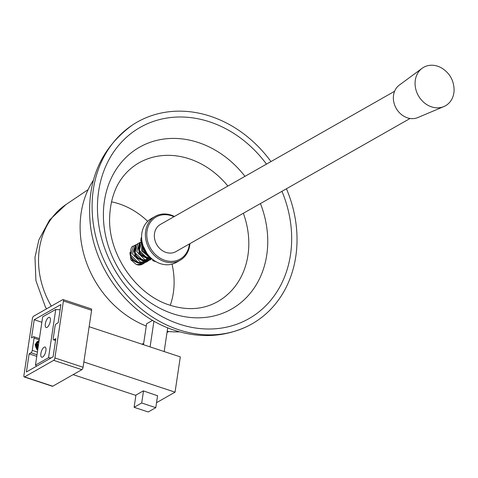<?xml version="1.0" encoding="UTF-8"?>
<svg xmlns="http://www.w3.org/2000/svg" width="478" height="478" viewBox="0 0 478 478"><rect width="100%" height="100%" fill="white"/><g stroke="black" fill="none" stroke-linecap="round" stroke-linejoin="round"><path stroke-width="0.72" d="M37.762 349.699A4.242 3.567 -119.6 0 1 35.587 345.779M35.593 345.355A4.242 3.567 -119.6 0 1 36.179 343.586M29.128 353.834L26.415 371.974L53.1 356.803L55.807 338.663L53.912 339.744A2.02 0.801 108.3 0 1 53.554 339.804A2.02 0.801 108.3 0 1 53.243 338.424L55.072 326.175A2.02 0.801 108.3 0 1 56.296 323.779L58.197 322.704L60.903 304.564L34.225 319.734L31.512 337.874L33.412 336.793A2.02 0.801 108.3 0 1 33.765 336.733A2.02 0.801 108.3 0 1 34.081 338.113L32.247 350.362A2.02 0.801 108.3 0 1 31.022 352.758L29.128 353.834L36.764 356.367M41.861 322.262L34.225 319.734M91.597 310.288L63.425 300.961A2.02 0.801 -71.7 0 0 63.108 299.581L91.28 308.908A2.02 0.801 108.3 0 1 91.597 310.288L83.076 367.271A2.02 0.801 108.3 0 1 81.852 369.667L53.679 360.346L24.569 376.897L52.741 386.218A2.02 0.801 108.3 0 1 52.383 386.278L24.217 376.957A2.02 0.801 -71.7 0 0 24.569 376.897M81.852 369.667L52.741 386.218M24.217 376.957A2.02 0.801 -71.7 0 1 23.9 375.577L32.414 318.587A2.02 0.801 -71.7 0 1 33.645 316.191L62.749 299.64A2.02 0.801 -71.7 0 1 63.108 299.581M63.425 300.961L54.904 357.95L83.076 367.271M53.679 360.346A2.02 0.801 -71.7 0 0 54.904 357.95M157.561 395.766L143.322 390.873L135.549 395.294L73.122 374.632M83.865 361.983L175.044 392.163L180.314 356.893L89.141 326.713M175.044 392.163L157.029 402.404L156.593 402.261M42.65 357.054A5.348 2.115 -71.7 0 0 45.691 351.742A5.348 2.115 -71.7 0 0 45.063 347.052A5.348 2.115 -71.7 0 0 44.119 347.213A5.348 2.115 -71.7 0 0 41.078 352.525A5.348 2.115 -71.7 0 0 41.706 357.215A5.348 2.115 -71.7 0 0 42.65 357.054M47.089 327.352A5.348 2.115 -71.7 0 0 50.13 322.041A5.348 2.115 -71.7 0 0 49.503 317.35A5.348 2.115 -71.7 0 0 48.559 317.512A5.348 2.115 -71.7 0 0 45.518 322.823A5.348 2.115 -71.7 0 0 46.145 327.514A5.348 2.115 -71.7 0 0 47.089 327.352M36.657 366.148L35.456 365.132L48.541 357.693L51.116 357.932M48.541 357.693L55.753 309.433L42.667 316.872L35.456 365.132M55.753 309.433L60.12 309.828M38.222 346.64L37.541 343.413L39.118 340.617M38.897 340.712L37.057 343.61L38.085 347.542M38.849 340.742L37.009 343.634L38.073 347.62M38.64 340.868L36.579 343.879L37.977 348.277M38.401 340.999L36.531 343.903L37.965 348.343M38.168 341.143L36.107 344.148L37.876 348.94M37.905 341.28L36.059 344.178L37.864 349.006M37.696 341.411L35.635 344.417L37.786 349.543M37.427 341.549L35.587 344.447L37.774 349.603M37.218 341.68L35.157 344.686L36.836 349.388L37.702 350.099M36.979 341.806L35.109 344.716L36.788 349.418L37.696 350.153M38.957 341.716L38.909 342.027M38.055 347.757L37.714 347.948M37.666 347.978L37.236 348.217M37.057 344.955L37.565 344.829L37.081 345.104M36.555 345.403L36.131 345.642M36.083 345.672L35.659 345.911M35.599 345.325L36.029 345.218M36.077 345.206L36.519 345.092M36.567 345.08L37.009 344.967M37.654 342.391L37.236 342.81M37.302 342.535L36.866 342.792M36.818 342.834L36.286 343.347M36.22 343.431L35.587 345.026M35.551 345.433L37.015 349.024L37.774 349.639M37.29 342.565L36.764 343.079M36.698 343.162L36.065 344.757M36.023 345.158L37.852 349.083M37.17 342.893L36.537 344.489M36.501 344.889L37.947 348.468M37.756 342.487L37.009 344.22M36.973 344.62L38.049 347.781M37.511 343.772L38.162 347.004M141.697 402.996L155.78 407.662L148.198 411.97L134.109 407.31L141.697 402.996L143.502 390.932M167.718 327.806L164.169 351.545M157.585 395.593L155.78 407.662M153.934 321.126L150.086 346.885M152.607 320.356L146.597 323.779L143.472 344.698M135.943 395.073L134.109 407.31M93.371 180.266A94.889 79.85 60.4 0 0 81.129 213.063A94.889 79.85 60.4 0 0 146.256 326.038M167.186 331.362A94.889 79.85 60.4 0 0 179.543 331.822M266.485 164.115A110.006 92.571 60.4 0 0 209.675 121.86A110.006 92.571 60.4 0 0 134.013 131.283A110.006 92.571 60.4 0 0 100.667 234.698A110.006 92.571 60.4 0 0 179.447 324.15A110.006 92.571 60.4 0 0 242.424 321.945A110.006 92.571 60.4 0 0 281.948 191.32M270.96 161.57A116.07 97.673 60.4 0 0 210.511 116.285A116.07 97.673 60.4 0 0 132.131 125.23A116.07 97.673 60.4 0 0 95.259 234.334A116.07 97.673 60.4 0 0 178.611 329.724A116.07 97.673 60.4 0 0 246.66 326.659A116.07 97.673 60.4 0 0 286.43 188.774M173.944 216.731A24.229 20.387 60.4 0 0 171.477 215.751A24.229 20.387 60.4 0 0 147.021 231.035A24.229 20.387 60.4 0 0 164.82 260.301A24.229 20.387 60.4 0 0 189.413 243.935M189.891 243.661A25.238 21.235 -119.6 0 1 180.146 260.235A25.238 21.235 -119.6 0 1 164.205 261.502A25.238 21.235 -119.6 0 1 145.927 240.022A25.238 21.235 -119.6 0 1 155.201 216.355A25.238 21.235 -119.6 0 1 171.142 215.094A25.238 21.235 -119.6 0 1 174.422 216.456M155.201 216.355L151.407 218.512A25.238 21.235 60.4 0 0 142.133 242.179A25.238 21.235 60.4 0 0 160.411 263.659A25.238 21.235 60.4 0 0 176.352 262.392L180.146 260.235M137.09 264.752A10.098 8.496 60.4 0 0 142.797 264.053L136.415 264.555L130.835 259.811L142.581 263.438M137.055 262.595L133.207 260.612L130.679 257.242L129.932 253.418L130.118 252.229L130.835 259.811M155.9 261.627L155.87 261.645A18.17 15.29 -119.6 0 1 154.274 261.203A18.17 15.29 -119.6 0 1 152.703 260.594L153.558 260.11M145.724 262.386L140.317 263.492L137.527 262.798C132.418 259.172 130.106 256.549 130.59 254.935C130.428 248.978 131.438 246.015 133.613 246.051L130.715 255.061L138.841 263.181L145.724 262.386L147.499 261.382M147.523 261.364L148.7 260.564L147.523 261.364L140.634 262.165L132.514 254.033L135.405 245.029L136.72 244.479M143.107 260.755L149.99 259.96L151.789 258.939L144.9 259.733L136.78 251.607L139.678 242.603L140.986 242.053L137.879 243.625L134.981 252.623L143.107 260.755M151.574 258.526L146.274 258.03L140.245 252.832L139.206 250.376L138.877 246.301L140.191 242.955L141.918 241.336L139.295 250.364L147.373 258.329L151.562 258.514M150.546 257.576L149.166 257.307L141.584 250.675L142.068 241.85M143.179 246.015L146.818 253.179M134.551 249.247L134.198 250.992L134.945 254.816L137.473 258.186L141.315 260.169M138.817 246.821L138.465 248.566L139.212 252.39L141.739 255.76L145.587 257.744M142.88 245.106L143.478 249.964L146.005 253.334L147.845 254.577M146.358 259.207L147.033 258.281M147.989 256.041L148.192 255.007M146.262 259.219L148.323 258.574M135.86 245.471L134.635 256.71L146.806 261.03M140.126 243.045L138.901 254.29L151.072 258.604M142.283 242.896L142.629 250.926L149.584 256.602M141.978 241.354L140.753 240.948A18.17 15.29 -119.6 0 1 141.249 237.608L141.608 237.405M140.753 240.948L141.829 240.338M152.703 260.594L152.852 259.578M394.607 91.268L160.411 224.427A15.649 13.169 60.4 0 0 155.547 242.113A15.649 13.169 60.4 0 0 175.88 251.625L410.07 118.472M426.579 66.03A22.108 18.606 -119.6 0 1 442.042 68.258C449.72 73.248 453.742 80.316 454.1 89.47A22.108 18.606 -119.6 0 1 443.859 106.57A22.108 18.606 -119.6 0 1 442.586 107.042A22.108 18.606 -119.6 0 1 418.023 95.026A22.108 18.606 -119.6 0 1 422.11 68.318A22.108 18.606 -119.6 0 1 426.579 66.03M443.859 106.57L417.808 117.564A18.773 15.798 -119.6 0 1 416.726 117.97A18.773 15.798 -119.6 0 1 395.868 107.759A18.773 15.798 -119.6 0 1 399.339 85.078L422.11 68.318M53.912 339.744L55.568 340.288M31.022 352.758L37.009 354.742M34.081 338.113L39.238 339.816M32.247 350.362L37.409 352.071M36.017 347.631L36.364 347.99M46.521 308.872L45.326 306.78L35.928 280.658L34.984 257.295L38.921 239.777L49.598 219.982L65.868 204.626A79.748 67.111 60.4 0 0 51.331 306.135M170.264 305.287A73.696 62.015 60.4 0 0 172.038 264.149M147.69 221.326A73.696 62.015 60.4 0 0 119.177 203.867A73.696 62.015 60.4 0 0 111.428 201.812M227.887 186.061A79.754 67.111 60.4 0 0 189.366 158.863A79.754 67.111 60.4 0 0 135.34 165.119C118.897 176.561 110.316 194.403 109.593 218.643C108.661 255.336 136.774 295.195 169.995 305.203C186.079 310.258 200.754 309.69 214.025 303.5A79.754 67.111 60.4 0 0 243.35 213.266M244.963 176.346A93.091 78.338 60.4 0 0 198.358 142.528A93.091 78.338 60.4 0 0 104.383 201.25A93.091 78.338 60.4 0 0 172.779 313.711A93.091 78.338 60.4 0 0 250.956 292.399A93.091 78.338 60.4 0 0 260.432 203.55M141.882 344.172A79.748 67.111 60.4 0 0 143.663 343.407L141.906 344.178M53.554 339.804L55.538 340.461M33.765 336.733L39.423 338.603M36.053 347.715L36.436 348.109M65.868 204.626L88.131 189.629M246.66 326.659C223.62 337.175 199.535 338.376 174.398 330.262C130.279 316.215 95.086 271.175 90.223 223.674C86.434 181.443 100.404 148.628 132.131 125.23M167.031 332.383L168.824 331.535M133.613 246.051L135.411 245.029M143.257 263.79L144.434 262.99M136.726 244.473L135.405 245.029M147.051 253.507L144.338 250.084L143.071 245.704M149.99 259.96C145.856 260.869 143.932 264.077 136.051 255.383C132.484 244.766 137.329 244.557 137.879 243.625"/></g></svg>
